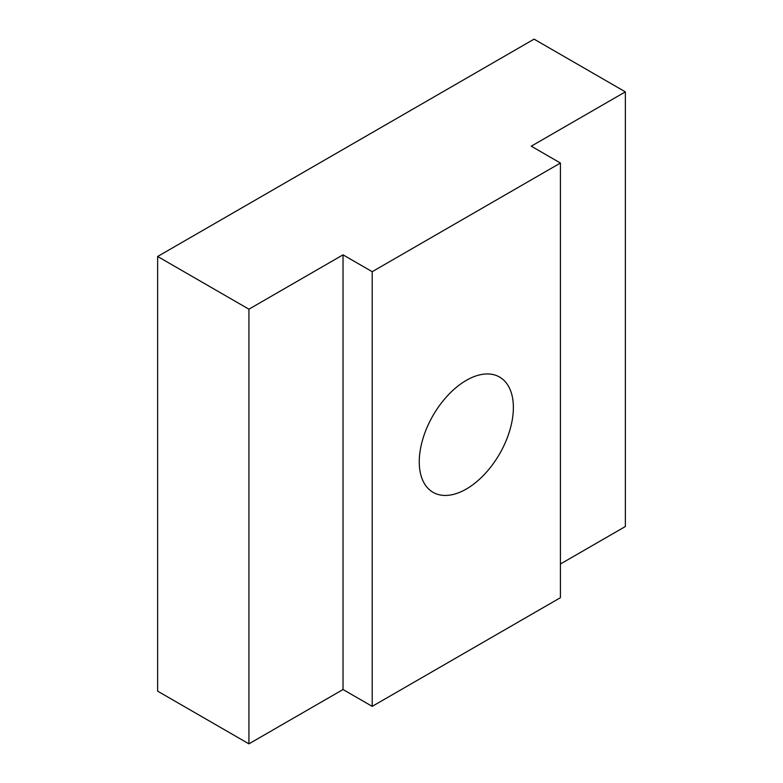 <?xml version="1.0" encoding="UTF-8"?>
<svg xmlns="http://www.w3.org/2000/svg" width="783" height="783" viewBox="0 0 783 783"><rect width="100%" height="100%" fill="white"/><g stroke="black" fill="none" stroke-linecap="round" stroke-linejoin="round"><path stroke-width="1.17" d="M466.316 489.032A66.545 38.416 120 0 0 509.792 430.386A66.545 38.416 120 0 0 499.583 377.063A66.545 38.416 120 0 0 466.316 380.362A66.545 38.416 120 0 0 422.84 438.999A66.545 38.416 120 0 0 433.048 492.321A66.545 38.416 120 0 0 466.316 489.032M560.422 564.005L625.363 526.519L625.363 91.856L534.075 39.15L157.637 256.481L157.637 691.144L248.925 743.85L343.032 689.52L372.209 706.364L560.422 597.693L560.422 163.03L531.246 146.186L625.363 91.856M157.637 256.481L248.925 309.187L248.925 743.85M248.925 309.187L343.032 254.847L343.032 689.52M343.032 254.847L372.209 271.691L372.209 706.364M372.209 271.691L560.422 163.03"/></g></svg>
